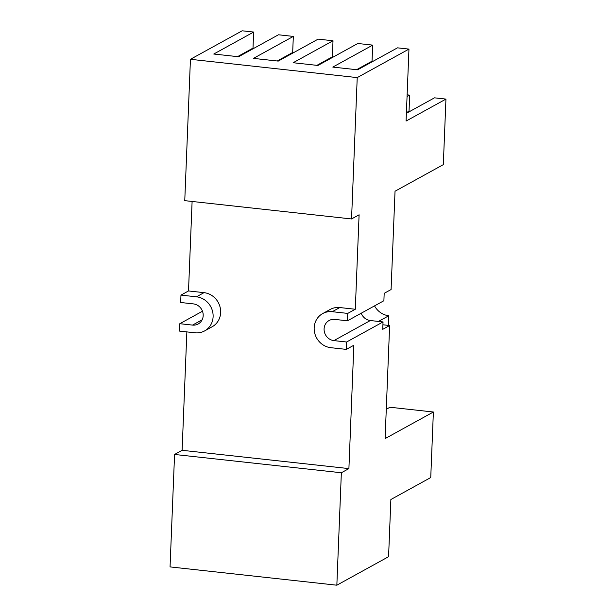 <?xml version="1.0" encoding="UTF-8"?>
<svg xmlns="http://www.w3.org/2000/svg" width="616" height="616" viewBox="0 0 616 616"><rect width="100%" height="100%" fill="white"/><g stroke="black" fill="none" stroke-linecap="round" stroke-linejoin="round"><path stroke-width="0.92" d="M204.62 330.915L212.166 326.757A18.395 17.055 -118.8 0 0 220.135 307.346A18.395 17.055 -118.8 0 0 204.011 292.654L196.466 296.812A18.395 17.055 61.2 0 1 212.597 311.504A18.395 17.055 61.2 0 1 204.62 330.915A18.395 17.055 61.2 0 1 195.026 332.794L179.526 331.092L179.818 323.7L192.531 325.094A10.842 10.049 -118.8 0 0 198.183 323.985A10.842 10.049 -118.8 0 0 203.188 315.615A10.842 10.049 -118.8 0 0 193.378 303.896L180.673 302.495L180.965 295.11L188.511 290.952L192.107 201.463M182.113 450.304L348.902 468.599L353.853 345.237L346.315 349.387L330.815 347.686A18.395 17.055 61.2 0 1 314.684 332.994A18.395 17.055 61.2 0 1 322.661 313.59A18.395 17.055 61.2 0 1 332.255 311.704L347.755 313.405L355.301 309.255L359.097 214.799L351.551 218.957L357.226 77.601L408.962 49.095L406.075 121.059L445.945 99.091L443.32 164.634L395.033 191.23L391.083 289.543L384.184 293.339L383.891 300.731L347.463 320.797L334.75 319.404A10.842 10.049 -118.8 0 0 329.098 320.512A10.842 10.049 -118.8 0 0 324.093 328.882A10.842 10.049 -118.8 0 0 333.895 340.61L346.608 342.003L383.036 321.929L382.744 329.321L389.635 325.525L385.1 438.607L433.379 412.012L430.746 477.546L390.875 499.514L388.573 556.702L336.844 585.2L341.356 472.757L174.567 454.462L182.113 450.304L186.864 331.901M355.301 309.255L339.801 307.553A18.395 17.055 -118.8 0 0 330.207 309.432L322.661 313.59M204.011 292.654L188.511 290.952M347.463 320.797L347.755 313.405M408.962 49.095L397.489 47.84L357.611 69.808L332.809 67.09L372.688 45.122L357.811 43.49L317.933 65.458L293.131 62.732L333.01 40.764L318.125 39.131L278.247 61.099L253.445 58.381L293.324 36.413L278.447 34.781L238.569 56.749L213.767 54.023L253.646 32.055L242.173 30.8L190.436 59.298L184.761 200.654L351.551 218.957M196.466 296.812L180.965 295.11M336.844 585.2L170.054 566.905L174.567 454.462M179.818 323.7L202.479 311.219M348.902 468.599L341.356 472.757M346.315 349.387L346.608 342.003M407.122 94.833L409.678 95.118L409.032 111.18L410.056 111.288M406.383 113.313L434.48 97.836L445.945 99.091M333.01 40.764L332.363 56.826L333.387 56.942M372.688 45.122L372.041 61.184L373.065 61.292M253.646 32.055L252.999 48.125L254.023 48.233M293.324 36.413L292.677 52.476L293.701 52.591M190.436 59.298L357.226 77.601M386.278 409.286L389.982 407.245L433.379 412.012M361.23 313.213A10.842 10.049 -118.8 0 0 370.324 320.536L383.036 321.929M382.921 324.786L389.635 325.525M374.528 305.89A18.395 17.055 -118.8 0 0 388.796 315.746L388.411 325.387M378.478 321.429L388.796 315.746M406.414 112.62L409.032 111.18M407.053 96.558L409.678 95.118M316.909 65.342L332.363 56.826M277.223 60.992L292.677 52.476M237.545 56.633L252.999 48.125M356.587 69.693L372.041 61.184M332.255 311.704L339.801 307.553M192.531 325.094L202.148 319.796M333.895 340.61L370.324 320.536"/></g></svg>
